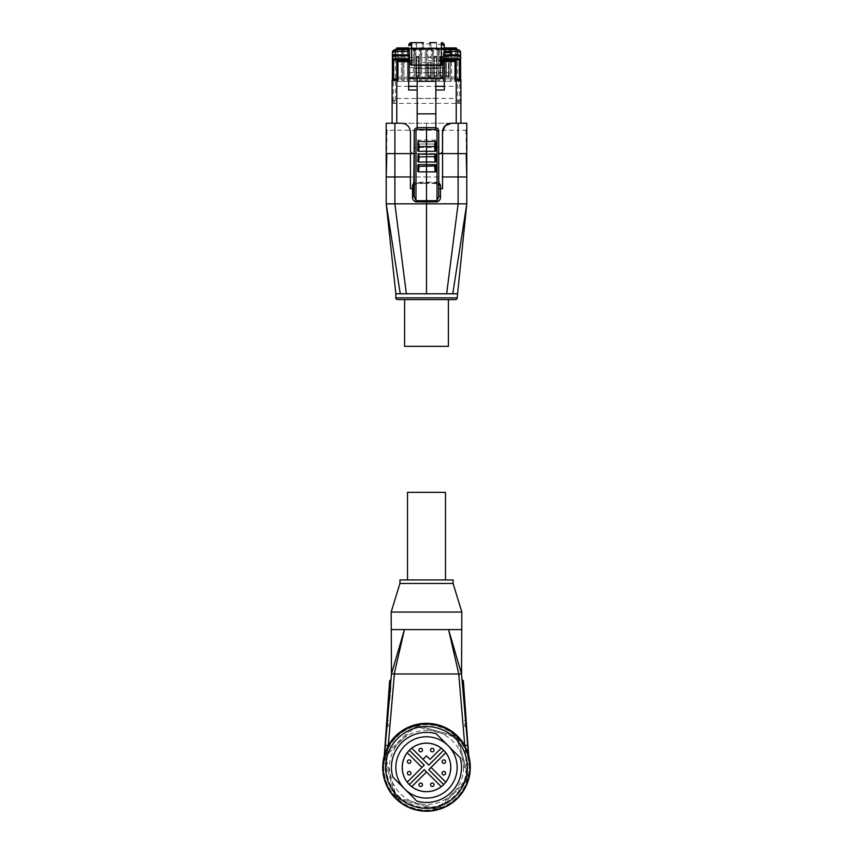 <?xml version="1.0" encoding="UTF-8"?>
<svg xmlns="http://www.w3.org/2000/svg" width="853" height="853" viewBox="0 0 853 853"><rect width="100%" height="100%" fill="white"/><g stroke="black" fill="none" stroke-linecap="round" stroke-linejoin="round"><path stroke-width="0.64" stroke-dasharray="4.26 3.2" d="M445.479 579.955L407.521 579.955L445.479 579.955M463.584 767.423A37.084 37.084 0 0 1 426.5 804.507A37.084 37.084 0 0 1 389.416 767.423A37.084 37.084 0 0 1 426.5 730.339A37.084 37.084 0 0 1 463.584 767.423M383.573 767.423A42.927 42.927 0 0 0 426.5 810.35A42.927 42.927 0 0 0 469.427 767.423A42.927 42.927 0 0 0 426.5 724.496A42.927 42.927 0 0 0 383.573 767.423A42.927 42.927 0 0 1 426.5 724.496A42.927 42.927 0 0 1 469.427 767.423A42.927 42.927 0 0 1 426.5 810.35A42.927 42.927 0 0 1 383.573 767.423M461.633 629.599L448.571 629.599L461.537 673.977L458.765 673.966L448.571 629.599L391.367 629.599M387.273 722.598L390.951 679.82A1.749 1.749 0 0 0 389.597 681.408A1.749 1.749 0 0 1 390.951 679.82A1.749 1.749 0 0 0 389.597 681.408A1.749 1.749 0 0 1 390.951 679.82L387.198 723.525L386.665 722.555L386.814 720.433L386.665 722.555L387.273 722.598L387.198 723.525L386.665 722.555L387.294 713.758L388.03 713.822L389.203 700.164L388.03 713.822L387.294 713.758L383.733 763.734L391.463 673.977L458.765 673.966M389.789 700.217L390.994 686.249L389.789 700.217M468.692 755.662L466.463 724.421L466.623 726.543L465.727 722.598L465.802 723.525L466.335 722.555L466.186 720.433L466.335 722.555L465.727 722.598L465.887 724.464L466.463 724.421L469.267 763.734L462.049 679.862A1.749 1.749 0 0 1 463.414 681.451A1.749 1.749 0 0 0 462.859 680.289A1.749 1.749 0 0 1 463.414 681.451A1.749 1.749 0 0 0 462.859 680.289A1.749 1.749 0 0 1 463.414 681.451L468.521 755.054M464.65 723.611L464.874 726.671L464.65 723.611M466.335 722.555L463.414 681.451L466.335 722.555L463.414 681.451L466.335 722.555L466.186 720.433L466.335 722.555L465.727 722.598L462.049 679.862A1.749 1.749 0 0 1 462.859 680.289A1.749 1.749 0 0 0 462.049 679.862A1.749 1.749 0 0 1 462.859 680.289A1.749 1.749 0 0 0 462.049 679.862L469.267 763.734L466.356 763.989L458.615 673.977M388.35 723.611L388.126 726.671L388.35 723.611M386.665 722.555L389.597 681.408L386.665 722.555L389.597 681.408L389.235 686.409L390.375 686.505L389.203 700.164L390.951 679.82A1.749 1.749 0 0 0 389.597 681.408M399.929 579.955L453.071 579.955M399.929 583.452L453.071 583.452M391.164 612.07L461.836 612.07M399.769 798.355A40.88 40.88 0 0 1 395.568 794.164L394.512 794.719A42.053 42.053 0 0 0 399.204 799.41L434.145 808.772A42.053 42.053 0 0 0 440.553 807.055L466.133 781.476A42.053 42.053 0 0 0 467.849 775.068L458.487 740.127A42.053 42.053 0 0 0 453.796 735.435L418.855 726.074A42.053 42.053 0 0 0 412.447 727.79L386.867 753.37A42.053 42.053 0 0 0 385.151 759.778L394.512 794.719A42.053 42.053 0 0 0 399.204 799.41L399.769 798.355L434.188 807.578L434.145 808.772A42.053 42.053 0 0 0 440.553 807.055L439.913 806.042A40.88 40.88 0 0 1 434.188 807.578M455.406 738.517A40.88 40.88 0 0 1 457.432 740.692L458.487 740.127A42.053 42.053 0 0 0 453.796 735.435L453.231 736.502A40.88 40.88 0 0 1 455.406 738.517M433.516 783.534A1.749 1.749 0 0 1 433.516 786.008A1.749 1.749 0 0 1 431.042 786.008A1.749 1.749 0 0 1 431.042 783.534A1.749 1.749 0 0 1 433.516 783.534M445.085 771.965A1.749 1.749 0 0 1 445.085 774.449A1.749 1.749 0 0 1 442.611 774.449A1.749 1.749 0 0 1 442.611 771.965A1.749 1.749 0 0 1 445.085 771.965M421.958 783.534A1.749 1.749 0 0 1 421.958 786.008A1.749 1.749 0 0 1 419.484 786.008A1.749 1.749 0 0 1 419.484 783.534A1.749 1.749 0 0 1 421.958 783.534M442.611 760.407A1.749 1.749 0 0 1 445.085 760.407A1.749 1.749 0 0 1 445.085 762.881M433.516 748.838A1.749 1.749 0 0 1 433.516 751.322A1.749 1.749 0 0 1 431.042 751.322M421.958 748.838A1.749 1.749 0 0 1 421.958 751.322A1.749 1.749 0 0 1 419.484 751.322A1.749 1.749 0 0 1 419.484 748.838A1.749 1.749 0 0 1 421.958 748.838M410.389 760.407A1.749 1.749 0 0 1 410.389 762.881A1.749 1.749 0 0 1 407.915 762.881A1.749 1.749 0 0 1 407.915 760.407A1.749 1.749 0 0 1 410.389 760.407M410.389 771.965A1.749 1.749 0 0 1 410.389 774.449A1.749 1.749 0 0 1 407.915 774.449A1.749 1.749 0 0 1 407.915 771.965A1.749 1.749 0 0 1 410.389 771.965M441.214 748.166A24.236 24.236 0 0 0 411.786 748.166L422.992 759.373L426.5 755.865L430.008 759.373L441.214 748.166A24.236 24.236 0 0 1 445.756 752.709L431.042 767.423L445.756 782.137A24.236 24.236 0 0 0 445.756 752.709M407.244 752.709A24.236 24.236 0 0 0 407.244 782.137L421.958 767.423L407.244 752.709A24.236 24.236 0 0 1 411.786 748.166M411.786 786.679A24.236 24.236 0 0 0 441.214 786.679L426.5 771.965L411.786 786.679A24.236 24.236 0 0 1 407.244 782.137M457.475 736.448A43.802 43.802 0 0 0 395.525 736.448A43.802 43.802 0 0 0 395.525 798.397A43.802 43.802 0 0 0 457.475 798.397A43.802 43.802 0 0 0 457.475 736.448M404.823 789.11A30.665 30.665 0 0 0 448.177 789.11A30.665 30.665 0 0 0 448.177 745.746A30.665 30.665 0 0 0 404.823 745.746A30.665 30.665 0 0 0 404.823 789.11M409.152 784.771A24.524 24.524 0 0 0 443.848 784.771A24.524 24.524 0 0 0 443.848 750.075A24.524 24.524 0 0 0 409.152 750.075A24.524 24.524 0 0 0 409.152 784.771A24.524 24.524 0 0 0 443.848 784.771A24.524 24.524 0 0 0 443.848 750.075A24.524 24.524 0 0 0 409.152 750.075A24.524 24.524 0 0 0 409.152 784.771M436.182 733.751A35.037 35.037 0 0 0 392.828 777.104L416.818 801.106A35.037 35.037 0 0 0 460.172 757.741L436.182 733.751M418.855 726.074A42.053 42.053 0 0 0 412.447 727.79L413.087 728.803A40.88 40.88 0 0 1 418.812 727.268L418.855 726.074L453.796 735.435M466.133 781.476A42.053 42.053 0 0 0 467.849 775.068L466.655 775.11A40.88 40.88 0 0 1 465.12 780.836L466.133 781.476L440.553 807.055M386.867 753.37A42.053 42.053 0 0 0 385.151 759.778L386.345 759.735A40.88 40.88 0 0 1 387.88 754.009L386.867 753.37L412.447 727.79M434.145 808.772L399.204 799.41M394.512 794.719L385.151 759.778M445.756 782.137A24.236 24.236 0 0 1 441.214 786.679M439.913 806.042L465.12 780.836M458.487 740.127L467.849 775.068M466.655 775.11L457.432 740.692M453.231 736.502L418.812 727.268M413.087 728.803L387.88 754.009M386.345 759.735L395.568 794.164M443.635 784.557L428.771 769.694L431.042 767.423M443.635 750.288L428.771 765.152L422.992 759.373M409.365 750.288L424.229 765.152L421.958 767.423M409.365 784.557L424.229 769.694L426.5 771.965M391.463 673.977L404.429 629.599L394.235 673.966M386.537 724.421L383.733 763.734L386.537 724.421L387.113 724.464L386.537 724.421L383.733 763.734L388.03 713.822L383.733 763.734L387.113 724.464L386.537 724.421L383.733 763.734L387.113 724.464L383.733 763.744L387.369 747.729M384.308 755.662L383.733 763.734L386.644 763.989A40.006 40.006 0 0 0 426.5 807.428A40.006 40.006 0 0 0 466.356 763.989M387.113 724.464L384.479 755.054M466.463 724.421L469.267 763.744L465.887 724.464M462.049 679.862L465.727 722.598M390.951 679.82L390.375 686.505L389.235 686.409M461.537 673.977L469.267 763.744M465.631 747.74L469.246 763.499L468.755 757.859M407.521 492.352L445.479 492.352M451.322 123.248A8.765 8.765 0 0 0 442.558 132.002L442.558 151.866M414.238 185.24L415.976 182.841L415.976 183.491L426.5 183.395L415.976 183.491L414.238 185.24L415.976 183.491L414.633 184.152M438.367 184.152L437.024 183.491L438.762 185.24L437.024 183.491L426.5 183.395L437.024 183.491L437.024 182.841L438.762 185.24L438.762 196.638M451.898 52.747L451.898 56.085L450.128 56.085L450.885 55.722M441.982 299.616L404.599 299.616L441.982 299.616M448.401 346.339L404.599 346.339M392.391 79.425L392.391 103.384L394.672 103.384L394.672 100.473L393.265 100.473L393.265 81.952L392.103 81.952L392.103 80.203A1.173 1.173 0 0 1 393.265 79.03L393.265 81.952L394.672 81.952L394.672 79.446L395.547 79.03M444.317 51.415L444.317 49.079L408.683 49.079L408.683 49.655A1.173 1.173 94.5 0 1 409.856 50.828L408.683 49.655L414.526 49.655L413.364 50.828L413.364 81.366L413.364 62.504L409.856 62.504L409.856 77.111L413.364 77.111L409.856 77.111L409.856 81.366L407.403 81.366L407.403 50.828A1.173 1.173 -94.7 0 1 408.566 49.655L407.403 50.828L407.403 62.504L403.895 62.504L403.895 77.111L407.403 77.111L407.403 62.504L403.895 62.504L403.895 60.584L407.403 60.584M396.187 49.655L399.108 49.655L396.187 49.655M454.937 49.655L399.108 49.655L399.108 49.079L396.187 49.079M453.892 49.655L453.892 47.907L455.641 47.907M411.604 42.65L411.604 44.399A1.173 1.173 135 0 0 410.442 45.572L410.442 47.907L444.317 47.907L442.558 47.907L442.558 45.572A1.173 1.173 -135 0 0 441.396 44.399L436.427 44.399L436.427 42.65L436.427 47.907L430.882 47.907L430.882 43.823L430.882 47.907L429.709 47.907L429.709 42.65A1.173 1.173 0 0 1 430.882 43.823A1.173 1.173 0 0 0 429.709 42.65M397.359 47.907L399.108 47.907L399.108 49.079L408.683 49.079L408.992 47.907M416.573 44.399L416.573 47.907L416.573 42.65L416.573 44.399L411.604 44.399M410.442 47.907L422.118 47.907L422.118 43.823A1.173 1.173 0 0 1 423.291 42.65A1.173 1.173 0 0 0 422.118 43.823L422.118 47.907L429.709 47.907M436.427 44.399L436.427 47.907L442.558 47.907M435.84 127.705L435.84 78.22M417.16 127.705L417.16 98.372L435.84 98.372M417.16 78.22L417.16 90.013L408.683 90.013L408.683 72.729L444.317 72.729L444.317 64.721L408.683 64.721L408.683 61.512L414.526 61.512L414.526 60.051L408.683 60.051L408.683 49.655L402.733 49.655A1.173 1.173 94.5 0 1 403.895 50.828L403.895 81.366L401.443 81.366L401.443 50.828A1.173 1.173 -94.7 0 1 402.616 49.655L401.443 50.828L401.443 57.599L397.946 57.599L397.946 50.828L397.946 81.366L396.72 81.366L396.773 90.13L396.773 49.655L402.733 49.655L403.895 50.828L403.895 57.599L407.403 57.599L403.895 57.599L403.895 60.584M444.317 72.729L444.317 90.013L435.84 90.013M417.16 98.372L417.16 90.013M417.16 144.04L435.84 144.04L417.16 144.04M456.813 49.079L444.317 49.079L444.008 47.907M392.86 50.999A2.922 2.922 0 0 1 393.382 50.38M392.391 52.577L392.391 54.912M392.391 58.825L392.391 103.384L396.773 103.384L396.72 81.366L396.773 103.384L392.103 103.384L392.103 81.952M460.609 79.425L460.609 103.384L456.227 103.384L456.227 81.366L456.227 103.384L460.609 103.384L460.609 58.825M409.856 81.366L409.856 50.828L409.856 60.584L413.364 60.584L413.364 50.828A1.173 1.173 -94.7 0 1 414.526 49.655L414.643 49.655A1.173 1.173 94.5 0 1 415.816 50.828L415.816 81.366L407.403 81.366L407.403 77.111L403.895 77.111L403.895 81.366L401.443 81.366L401.443 57.599M415.816 57.599L415.816 77.111L416.541 77.111L416.541 57.599L415.816 57.599L415.816 50.828L414.643 49.655L420.604 49.655A1.173 1.173 94.5 0 1 421.766 50.828L421.766 81.366L413.364 81.366M413.364 60.584L413.364 62.504L409.856 62.504L409.856 60.584M401.443 81.366L396.773 81.366M396.784 49.655A1.173 1.173 94.5 0 1 397.946 50.828L396.773 49.655L395.312 49.655M397.946 81.366L397.946 77.111L401.443 77.111L397.946 77.111L397.946 57.599M409.856 57.599L413.364 57.599L409.856 57.599M415.816 81.366L415.816 77.111L419.313 77.111L419.313 57.599L418.588 57.599L418.588 77.111L419.313 77.111L419.313 78.86L415.816 78.86M439.636 57.599L439.636 77.111L440.372 77.111L440.372 57.599L439.636 57.599L439.636 50.828L439.636 81.366L431.234 81.366L431.234 62.504L427.726 62.504L427.726 50.828L426.553 49.655L432.514 49.655A1.173 1.173 94.5 0 1 433.687 50.828L433.687 81.366L425.274 81.366L425.274 50.828L425.274 57.599L421.766 57.599L421.766 60.584L425.274 60.584L425.274 57.599L421.766 57.599L421.766 50.828L420.604 49.655L426.447 49.655L425.274 50.828A1.173 1.173 -94.7 0 1 426.447 49.655L426.553 49.655A1.173 1.173 94.5 0 1 427.726 50.828L427.726 81.366L419.313 81.366L419.313 78.86M450.885 54.912L444.317 54.912L444.317 56.085L450.128 55.786M445.597 57.599L445.597 77.111L446.332 77.111L446.332 57.599L445.597 57.599L445.597 50.828L444.434 49.655L450.384 49.655A1.173 1.173 94.5 0 1 451.557 50.828L451.557 81.366L443.144 81.366L443.144 50.828A1.173 1.173 -94.7 0 1 444.317 49.655L444.434 49.655A1.173 1.173 94.5 0 1 445.597 50.828L445.597 81.366L445.597 77.111L449.104 77.111L449.104 57.599L448.369 57.599L448.369 77.111L449.104 77.111L449.104 78.86L445.597 78.86M449.104 57.599L449.104 78.86M445.597 81.366L443.144 81.366L443.144 57.599L442.419 57.599L442.419 77.111L443.144 77.111L439.636 77.111L439.636 81.366L437.184 81.366L437.184 50.828A1.173 1.173 -94.7 0 1 438.357 49.655L437.184 50.828L437.184 57.599L436.459 57.599L436.459 77.111L437.184 77.111L437.184 57.599M419.313 81.366L419.313 50.828A1.173 1.173 -94.7 0 1 420.486 49.655L419.313 50.828L419.313 57.599M431.234 81.366L431.234 50.828A1.173 1.173 -94.7 0 1 432.396 49.655L431.234 50.828L431.234 62.504L427.726 62.504L427.726 77.111L431.234 77.111L427.726 77.111L427.726 81.366M425.274 81.366L425.274 62.504L421.766 62.504L421.766 77.111L425.274 77.111L421.766 77.111L421.766 81.366M425.274 60.584L425.274 62.504L421.766 62.504L421.766 60.584M428.313 56.799L428.313 57.599L431.234 57.599L430.36 57.599L430.36 56.671L428.313 56.671L428.313 57.599L430.36 57.599L430.36 56.671L428.313 56.671L430.36 56.799M433.687 57.599L433.687 77.111L434.412 77.111L434.412 57.599L433.687 57.599L433.687 50.828L432.514 49.655L438.474 49.655A1.173 1.173 94.5 0 1 439.636 50.828L438.474 49.655L444.317 49.655L443.144 50.828L443.144 57.599M437.184 81.366L437.184 77.111L433.687 77.111L433.687 81.366M434.412 76.685L436.459 76.685L434.412 77.111L436.459 76.813L434.412 76.813L434.412 56.373L436.459 56.373L434.412 56.373L434.412 57.599M436.459 76.685L436.459 56.671L434.412 56.671L436.459 56.671L436.459 57.599M442.419 57.599L442.419 56.373L440.372 56.373L440.372 77.111L442.419 77.111L442.419 56.373L440.372 56.373L440.372 57.599M446.332 76.685L448.369 76.685L446.332 77.111L448.369 76.813L446.332 76.813L446.332 56.373L448.369 56.373L446.332 56.373L446.332 57.599M450.267 49.655L449.104 50.828A1.173 1.173 -94.7 0 1 450.267 49.655L450.267 54.325L449.104 54.325M448.369 76.685L448.369 56.671L446.332 56.671L448.369 56.671L448.369 57.599M455.054 57.599L451.557 57.599L451.557 50.828L450.384 49.655L456.227 49.655L455.054 50.828L455.054 81.366L455.054 50.828A1.173 1.173 -94.7 0 1 456.227 49.655L457.688 49.655L457.688 54.325L455.054 54.325M456.227 49.655L456.28 81.366L449.104 81.366M456.28 81.366L456.28 90.13L456.28 81.366M456.227 81.366L455.054 81.366M451.557 81.366L451.557 77.111L455.054 77.111L451.557 77.111L451.557 57.599M460.609 54.912L460.609 52.577M460.14 50.999A2.922 2.922 0 0 0 458.957 49.943M418.588 57.599L418.588 56.373L416.541 56.373L416.541 77.111L418.588 77.111L418.588 56.373L416.541 56.373L416.541 57.599M444.317 60.051L438.474 60.051L438.474 61.512L444.317 61.512L444.573 55.786M392.391 60.051L414.526 60.051L414.526 61.512M457.603 79.03L458.328 79.446L458.328 81.952L458.328 79.446L457.603 79.03L460.609 79.03M438.474 61.512L438.474 60.051L460.609 60.051M392.391 79.03L395.397 79.03L394.672 79.446L394.672 81.952M408.683 60.051L408.683 61.512M408.683 72.729L408.683 64.721L414.526 64.721L414.526 68.517L438.474 68.517L438.474 64.721L414.526 64.721L414.526 68.517L438.474 68.517L438.474 64.721L444.317 64.721L444.317 61.512M438.474 60.35L444.317 60.35L438.474 60.35M456.227 60.35L456.227 79.03M396.773 79.03L396.773 60.35M408.683 60.35L414.526 60.35L408.683 60.35M459.735 103.384L459.735 79.03A1.173 1.173 0 0 1 460.897 80.203L460.897 103.384L458.328 103.384L458.328 100.473L458.328 103.384L460.897 103.384L460.897 123.248L401.592 123.248C406.881 123.802 409.803 126.724 410.357 132.002L410.357 151.866L412.106 153.615L442.558 153.615M392.103 123.248L392.103 103.384L394.672 103.384L394.672 100.473M460.609 100.473L458.328 100.473M440.521 76.813L440.521 56.671L442.27 56.671L442.27 76.813L442.27 56.671L440.521 56.671L440.521 76.813L442.27 76.813L440.521 76.813M416.69 76.813L416.69 56.671L418.439 56.671L418.439 76.813L418.439 56.671L416.69 56.671L416.69 76.813L418.439 76.813L416.69 76.813M428.313 62.504L428.313 76.813L430.36 76.813L430.36 62.504L430.36 76.813L428.313 76.813L428.313 62.504M396.773 123.248L396.773 103.384L456.227 103.384L456.227 123.248L460.897 123.248M460.897 81.952L458.328 81.952M444.317 54.912L444.317 52.747M450.128 56.085L444.573 56.085M386.206 123.248L466.794 123.248L466.794 203.846L458.114 203.846L458.114 176.976L426.5 176.976L426.5 203.846L458.114 203.846L446.652 293.784L426.5 293.784L426.5 203.846L394.886 203.846L394.886 176.976L426.5 176.976L426.5 130.253L386.206 130.253M386.206 153.615L386.206 203.846L394.886 203.846L406.348 293.784L395.835 293.784M412.106 153.615L410.442 153.615M438.762 182.254L414.238 182.254M414.238 153.615L438.762 153.615M438.613 129.72L438.762 188.662M417.128 129.475L417.128 127.705L426.5 127.63L435.872 127.705L435.872 129.475L417.128 129.475L415.976 130.626L415.976 147.505L414.238 147.846M426.5 153.615L426.5 127.63M438.762 147.846L437.024 147.505L437.024 182.841L415.976 182.841L415.976 147.505L437.024 147.505L437.024 130.626L435.872 129.475M426.5 123.248L426.5 130.253L458.2 130.253L458.114 176.976M466.794 130.253L458.2 130.253L458.2 123.248M455.406 299.616L397.594 299.616M451.898 56.085L450.885 56.085M394.385 673.977L386.644 763.989M396.357 737.28A42.629 42.629 0 0 1 456.643 737.28A42.629 42.629 0 0 1 456.643 797.566A42.629 42.629 0 0 1 396.357 797.566A42.629 42.629 0 0 1 396.357 737.28M393.265 103.384L393.265 100.473L392.391 100.473M410.442 45.572L408.683 45.572M423.291 42.65L423.291 43.823L422.118 43.823M430.882 43.823L423.291 43.823L423.291 47.907M441.396 42.65L441.396 44.399M435.84 140.073L417.16 140.073M444.317 45.572L442.558 45.572M395.312 51.415L395.312 53.92M392.391 54.325L395.312 54.325L395.312 103.384M396.773 98.458L456.227 98.458M414.643 81.366L414.643 54.325L414.526 81.366M415.816 54.325L414.643 54.325L414.643 49.655M414.526 49.655L414.526 54.325L413.364 54.325M413.364 78.86L409.856 78.86M397.946 54.325L395.312 54.325M402.733 81.366L402.733 54.325L402.616 81.366M403.895 54.325L402.733 54.325L402.733 49.655M402.616 49.655L402.616 54.325L401.443 54.325M401.443 78.86L397.946 78.86M409.856 54.325L407.403 54.325M408.683 81.366L408.683 52.534M408.566 54.325L408.566 81.366M407.403 81.366L403.895 81.366M407.403 78.86L403.895 78.86M444.434 81.366L444.434 54.325L444.317 81.366M445.597 54.325L444.434 54.325L444.434 49.655M444.317 52.534L444.317 54.325L443.144 54.325M443.144 78.86L439.636 78.86M443.144 81.366L439.636 81.366M438.474 81.366L438.474 54.325L438.357 81.366M439.636 54.325L438.474 54.325L438.474 49.655M438.357 49.655L438.357 54.325L437.184 54.325M420.604 81.366L420.604 54.325L419.313 54.325M421.766 54.325L420.604 54.325L420.604 49.655M420.486 49.655L420.486 81.366M426.447 49.655L426.447 54.325L425.274 54.325M427.726 54.325L426.553 54.325L426.553 49.655M426.553 81.366L426.553 54.325L426.447 81.366M432.514 81.366L432.514 54.325L432.396 81.366M433.687 54.325L432.514 54.325L432.514 49.655M432.396 49.655L432.396 54.325L431.234 54.325M431.234 78.86L427.726 78.86M425.274 78.86L421.766 78.86M427.726 60.584L431.234 60.584M437.184 78.86L433.687 78.86M451.557 54.325L450.384 54.325L450.384 49.655M450.384 81.366L450.384 54.325L450.267 81.366M396.773 86.302L456.227 86.302M457.688 103.384L457.688 54.325L460.609 54.325M455.054 78.86L451.557 78.86M460.609 80.79L458.328 80.79M444.317 67.643L408.683 67.643M446.332 56.799L448.369 56.799M446.332 57.908L448.369 57.908M446.332 60.883L448.369 60.883M446.332 72.59L448.369 72.59M446.332 75.576L448.369 75.576M434.412 56.799L436.459 56.799M434.412 57.908L436.459 57.908M434.412 60.883L436.459 60.883M434.412 72.59L436.459 72.59M434.412 75.576L436.459 75.576M440.521 76.685L442.27 76.685M440.521 75.576L442.27 75.576M440.521 72.59L442.27 72.59M440.521 60.883L442.27 60.883M440.521 57.908L442.27 57.908M440.521 56.799L442.27 56.799M416.69 76.685L418.439 76.685M416.69 75.576L418.439 75.576M416.69 72.59L418.439 72.59M416.69 60.883L418.439 60.883M416.69 57.908L418.439 57.908M416.69 56.799L418.439 56.799M428.313 72.59L430.36 72.59M428.313 75.576L430.36 75.576M428.313 76.685L430.36 76.685M394.672 80.79L392.391 80.79M415.976 130.626L414.238 130.626M438.762 130.626L437.024 130.626M415.976 183.491L415.955 181.828M437.024 183.491L437.045 181.828M394.8 123.248L394.886 176.976L386.206 176.976L387.006 130.253M400.249 293.784L386.206 203.846M426.5 293.784L406.348 293.784M457.165 293.784L446.652 293.784M452.751 293.784L466.794 203.846M465.994 130.253L466.794 176.976M395.835 297.868L457.165 297.868M388.584 714.185L387.273 714.068M464.437 720.55L466.186 720.433L464.437 720.55M386.814 720.433L388.563 720.55L386.814 720.433M386.377 726.543L388.126 726.671L386.377 726.543M464.874 726.671L466.623 726.543L464.874 726.671M390.994 686.249L389.256 686.1"/><path stroke-width="1.28" d="M445.479 579.955L445.479 492.352L407.521 492.352L407.521 579.955M387.369 747.729L388.232 745.522L385.321 745.266L384.479 755.054M391.367 629.599L448.571 629.599L458.765 673.966L464.768 745.522A44.089 44.089 0 0 0 388.232 745.522L394.385 673.977L392.337 673.795L391.463 673.977L385.321 745.266M458.765 673.966L461.537 673.977L448.571 629.599L461.633 629.599M465.631 747.74L464.768 745.522L467.679 745.266L461.537 673.977L461.836 612.07L391.164 612.07L391.463 673.977L404.429 629.599L394.235 673.966M465.727 722.598L466.335 722.555L466.463 724.421L465.887 724.464M466.335 722.555L463.414 681.451A1.749 1.749 0 0 0 462.049 679.862M390.951 679.82A1.749 1.749 0 0 0 389.597 681.408L386.665 722.555L387.273 722.598M399.929 583.452L453.071 583.452L453.071 579.955L399.929 579.955L399.929 583.452L391.164 612.07M433.516 786.008A1.749 1.749 0 0 0 433.516 783.534A1.749 1.749 0 0 0 431.042 783.534A1.749 1.749 0 0 0 431.042 786.008A1.749 1.749 0 0 0 433.516 786.008M445.085 774.449A1.749 1.749 0 0 0 445.085 771.965A1.749 1.749 0 0 0 442.611 771.965A1.749 1.749 0 0 0 442.611 774.449A1.749 1.749 0 0 0 445.085 774.449M421.958 786.008A1.749 1.749 0 0 0 421.958 783.534A1.749 1.749 0 0 0 419.484 783.534A1.749 1.749 0 0 0 419.484 786.008A1.749 1.749 0 0 0 421.958 786.008M445.085 762.881A1.749 1.749 0 0 0 445.085 760.407A1.749 1.749 0 0 0 442.611 760.407A1.749 1.749 0 0 0 442.611 762.881A1.749 1.749 0 0 0 445.085 762.881A1.749 1.749 0 0 1 442.611 762.881A1.749 1.749 0 0 1 442.611 760.407M433.516 751.322A1.749 1.749 0 0 0 433.516 748.838A1.749 1.749 0 0 0 431.042 748.838A1.749 1.749 0 0 0 431.042 751.322A1.749 1.749 0 0 0 433.516 751.322M421.958 751.322A1.749 1.749 0 0 0 421.958 748.838A1.749 1.749 0 0 0 419.484 748.838A1.749 1.749 0 0 0 419.484 751.322A1.749 1.749 0 0 0 421.958 751.322M410.389 762.881A1.749 1.749 0 0 0 410.389 760.407A1.749 1.749 0 0 0 407.915 760.407A1.749 1.749 0 0 0 407.915 762.881A1.749 1.749 0 0 0 410.389 762.881M410.389 774.449A1.749 1.749 0 0 0 410.389 771.965A1.749 1.749 0 0 0 407.915 771.965A1.749 1.749 0 0 0 407.915 774.449A1.749 1.749 0 0 0 410.389 774.449M443.635 750.288A24.236 24.236 0 0 0 409.365 750.288A24.236 24.236 0 0 0 409.365 784.557A24.236 24.236 0 0 0 443.635 784.557A24.236 24.236 0 0 0 443.635 750.288L428.771 765.152L422.992 759.373L426.5 755.865L430.008 759.373L441.214 748.166M395.525 798.397A43.802 43.802 0 0 0 457.475 798.397A43.802 43.802 0 0 0 457.475 736.448A43.802 43.802 0 0 0 395.525 736.448A43.802 43.802 0 0 0 395.525 798.397M404.823 789.11A30.665 30.665 0 0 0 448.177 789.11A30.665 30.665 0 0 0 448.177 745.746A30.665 30.665 0 0 0 404.823 745.746A30.665 30.665 0 0 0 404.823 789.11L416.818 801.106A35.037 35.037 0 0 0 460.172 757.741L436.182 733.751A35.037 35.037 0 0 0 392.828 777.104L404.823 789.11M455.406 738.517A40.88 40.88 0 0 0 397.594 738.517A40.88 40.88 0 0 0 397.594 796.329A40.88 40.88 0 0 0 455.406 796.329A40.88 40.88 0 0 0 455.406 738.517M431.042 751.322A1.749 1.749 0 0 1 431.042 748.838A1.749 1.749 0 0 1 433.516 748.838M407.244 752.709L421.958 767.423L424.229 765.152L409.365 750.288M411.786 748.166L422.992 759.373M441.214 786.679L424.229 769.694L409.365 784.557M445.756 782.137L431.042 767.423L428.771 769.694L443.635 784.557M445.756 752.709L431.042 767.423M407.244 782.137L421.958 767.423M411.786 786.679L426.5 771.965M386.665 722.555L384.308 755.662M387.113 724.464L386.537 724.421M466.463 724.421L468.692 755.662M389.597 681.408L389.235 686.409M468.521 755.054L467.679 745.266M394.385 673.977L458.615 673.977M457.165 297.868L395.835 297.868A1.749 1.749 0 0 0 397.594 299.616L455.406 299.616A1.749 1.749 0 0 0 457.165 297.868L466.794 203.846L386.206 203.846L386.206 123.248L386.206 153.615L394.886 153.615L394.886 123.248L401.678 123.248C406.966 123.802 409.877 126.724 410.442 132.002L410.442 151.866L412.191 153.615M395.835 297.868L395.835 293.784L426.5 293.784L426.5 201.894L437.024 201.873C439.444 201.105 440.596 199.367 440.5 196.638L440.5 185.24L438.762 182.254M442.558 151.866A1.749 1.749 0 0 1 440.809 153.615L442.558 151.866L442.558 132.002L445.127 125.807L451.322 123.248L466.794 123.248L466.794 203.846L452.751 293.784L457.165 293.784M435.872 129.517L435.872 127.705L426.5 127.63L426.5 129.443L435.872 129.517L437.024 130.712L438.762 130.626L437.92 128.568L435.872 127.705L437.92 128.568L438.762 130.626L438.762 196.638L440.5 196.638M413.726 196.638L412.5 196.638C412.394 199.367 413.556 201.116 415.976 201.873L426.5 201.894L426.5 200.711L415.976 200.679L414.238 196.638L414.238 130.626L415.08 128.568L417.128 127.705L415.08 128.568L414.238 130.626L413.726 196.638M444.317 54.912L450.885 54.912L450.885 55.722M404.599 299.616L404.599 346.339L448.401 346.339L448.401 299.616M408.683 48.461L408.683 52.534C408.875 60.2 409.845 64.444 411.604 65.244L441.396 65.244C443.155 64.444 444.125 60.2 444.317 52.534L444.317 86.313L435.84 86.313M435.84 127.705L435.84 113.854L417.16 113.854L417.16 78.22L408.683 78.22L408.683 49.655L395.312 49.655L392.391 52.577L395.312 51.415L408.683 51.415M396.187 49.079L396.187 49.655L396.187 49.079A1.173 1.173 143.1 0 1 397.359 47.907A1.173 1.173 143.2 0 0 396.187 49.079L408.683 49.079M456.813 49.079L456.813 49.655L456.813 49.079A1.173 1.173 -143.1 0 0 455.641 47.907L444.317 47.907L453.892 47.907L453.892 49.079L456.813 49.079A1.173 1.173 -143.2 0 0 455.641 47.907M444.317 52.747L451.802 52.747L444.317 52.747L444.317 51.415L457.688 51.415L460.609 52.577C460.364 50.743 459.394 49.773 457.688 49.655L454.937 49.655M399.108 49.655L399.108 47.907L408.683 47.907L397.359 47.907M408.683 45.572A2.922 2.922 -45 0 1 411.604 42.65L416.573 42.65L411.604 42.65L408.683 45.572M423.291 42.65L416.573 42.65M436.427 42.65L429.709 42.65M417.16 113.854L417.16 127.705M435.84 113.854L435.84 78.22L417.16 78.22M417.16 81.312L435.84 81.312M435.84 90.013L444.317 90.013L444.317 86.313M408.683 78.22L408.683 86.313L417.16 86.313M417.16 90.013L408.683 90.013L408.683 86.313M444.317 78.22L435.84 78.22M444.317 49.079L453.892 49.079L453.892 49.655L444.317 49.655L444.317 52.534L444.317 48.493L441.396 48.493L441.396 65.244M444.317 48.461L444.317 45.572L441.396 42.65A2.922 2.922 45 0 1 444.317 45.572L444.317 48.493M408.683 54.912L392.391 54.912L392.391 58.825L392.391 52.577A2.922 2.922 0 0 1 392.476 51.884M392.508 51.756A2.922 2.922 0 0 1 392.86 50.999M393.382 50.38A2.922 2.922 0 0 1 395.312 49.655L395.312 51.415L395.312 49.655M460.513 51.852A2.922 2.922 0 0 1 460.609 52.577L460.609 54.912L457.688 54.912L457.688 55.669L444.317 55.765M451.386 55.669L451.802 52.747M460.481 51.734A2.922 2.922 0 0 0 460.14 50.999M458.21 49.709A2.922 2.922 0 0 0 457.688 49.655L457.688 54.912L451.802 54.912M460.609 54.912L460.609 58.825L460.609 54.912M408.683 60.051L392.391 60.051L392.391 58.825A2.922 2.911 0 0 1 395.312 55.914L395.312 51.415M392.391 60.051L392.391 79.425M392.103 123.248L392.103 80.203A1.173 1.173 0 0 1 393.265 79.03L396.773 79.03L397.946 80.203L397.946 61.512L396.773 60.35L408.683 60.35L396.773 60.35L396.773 79.03L392.391 79.03M460.609 58.59A2.922 2.911 180 0 0 457.688 55.669L457.688 55.914A2.922 2.911 180 0 1 460.609 58.825L460.609 79.425M460.609 79.03L459.735 79.03A1.173 1.173 0 0 1 460.897 80.203L460.897 123.248M460.609 60.051L444.317 60.051M455.054 80.203L456.227 79.03L456.227 60.35L444.317 60.35L456.227 60.35L455.054 61.512L455.054 80.203L460.897 80.203M395.547 79.03L393.265 79.03M459.735 79.03L457.603 79.03M451.237 123.248L451.28 123.248C446.002 123.802 443.08 126.724 442.515 132.002L442.515 151.866L440.766 153.615L442.483 151.866L442.483 132.002C443.038 126.724 445.959 123.802 451.237 123.248L456.227 123.248L456.227 79.03M438.762 153.615L442.558 153.615L442.558 176.976L466.794 176.976L466.794 165.29M442.558 176.976L442.558 188.652L438.762 188.662M386.814 153.615L386.206 176.976L394.886 176.976L394.886 203.846L406.348 293.784M386.206 123.248L394.886 123.248M442.558 153.615L466.794 153.615M410.442 176.976L394.886 176.976L394.886 153.615L410.442 153.615L410.442 188.652L412.5 188.652L412.5 196.638M436.747 146.098L436.331 150.885L435.126 151.365A13240.405 12947.463 -2.5 0 1 426.5 151.258A13186.644 12895.004 2.5 0 1 418.61 151.354L419.26 146.417L418.002 141.267A5505.145 5505.145 -90 0 0 426.5 141.737A5497.98 5497.98 90 0 0 435.254 141.257L436.747 146.098L435.627 146.3L435.595 141.363M436.341 171.464L436.363 165.354L435.627 166.292C435.286 169.299 435.52 171.026 436.341 171.464L435.126 171.911A13785.76 12659.629 -1.3 0 1 426.5 171.837A13730.88 12609.451 1.3 0 1 418.62 171.901L419.068 165.983L418.375 164.65L435.233 164.629L434.817 165.514L435.595 165.749L436.107 164.917L435.233 164.629M435.243 154.158L434.635 156.291L435.627 156.867C435.307 159.682 435.542 161.26 436.32 161.622L435.126 162.081A13015.01 12388.673 -1.7 0 1 426.5 161.985A12961.73 12338.112 1.7 0 1 418.599 162.07L419.164 156.643L418.205 154.18L435.243 154.158L435.883 154.361L435.616 156.462L436.597 156.163L435.883 154.361M426.5 127.63L417.128 127.705L417.128 129.517L426.5 129.443L426.5 200.711L437.024 200.679L437.024 201.873M418.62 171.901L417.735 171.453L417.735 164.938L418.375 164.65L417.735 164.938M418.599 162.07L417.735 161.622L418.205 154.18M418.61 151.354L417.735 150.885L418.002 141.267M414.238 130.626L415.976 130.712L417.128 129.517M410.442 153.615L414.238 153.615M414.238 182.254L412.5 185.24L412.5 188.652L414.238 188.662M438.762 196.638L437.024 200.679L437.024 130.712M414.238 185.229L412.5 185.24M436.32 161.622L436.597 156.163M436.331 150.885C435.563 150.618 435.329 149.179 435.627 146.567L434.486 146.172L435.126 151.365M417.735 166.41L434.667 165.983L435.126 171.911M417.735 156.931L434.561 156.643L435.126 162.081M417.735 146.588L435.627 146.567M435.627 166.292L434.817 165.514M434.635 156.291L435.627 156.867M435.254 141.257L434.486 146.172M387.006 130.253L386.206 130.253M466.794 130.253L465.994 130.253M426.5 293.784L452.751 293.784M411.604 65.244L411.604 48.493L441.396 48.493L441.396 42.65M408.683 48.493L411.604 48.493L411.604 42.65M408.566 49.655L408.566 54.325M408.683 55.914L395.312 55.914L395.312 58.825L408.683 58.825M408.683 55.669L395.312 55.669A2.922 2.911 0 0 0 392.391 58.59M460.609 58.825L457.688 58.825L457.688 55.914L444.317 55.914M392.391 58.825L395.312 58.825L395.312 60.051M393.564 60.051L393.564 79.03M459.436 60.051L459.436 79.03M444.317 58.825L457.688 58.825L457.688 60.051M444.317 61.512L455.054 61.512M397.946 61.512L408.683 61.512M392.103 80.203L397.946 80.203M396.773 123.248L396.773 79.03M458.114 123.248L458.114 203.846L446.652 293.784M466.186 153.615L466.794 176.976L458.114 176.976M415.976 201.873L415.976 130.712M438.762 185.229L440.5 185.24M400.249 293.784L386.206 203.846L395.835 293.784M453.071 583.452L461.836 612.07M460.609 52.577C460.471 50.924 459.5 49.954 457.72 49.655M386.206 165.29L386.206 176.976"/></g></svg>
